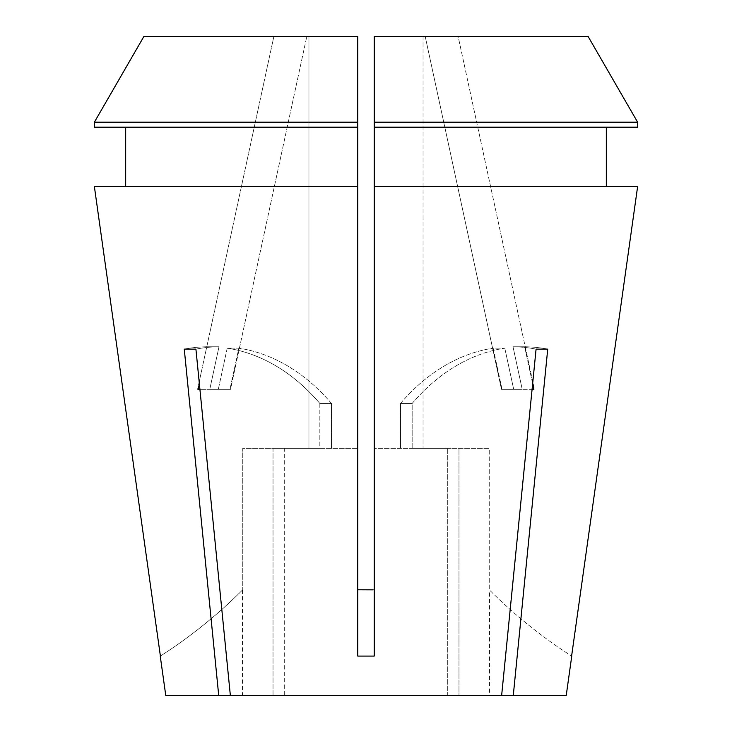 <?xml version="1.0" encoding="UTF-8"?>
<svg xmlns="http://www.w3.org/2000/svg" width="732" height="732" viewBox="0 0 732 732"><rect width="100%" height="100%" fill="white"/><g stroke="black" fill="none" stroke-linecap="round" stroke-linejoin="round"><path stroke-width="0.55" stroke-dasharray="3.66 2.75" d="M504.796 348.176L513.69 389.333L504.796 348.176L493.148 348.176L502.042 389.333L501.484 389.333L534.424 389.333L458.168 36.6L425.228 36.6L458.168 36.6L441.698 36.6L458.168 36.6L534.424 389.333L502.042 389.333L493.148 348.176L504.796 348.176A247.05 174.692 90 0 0 412.162 403.442L412.162 448.35L458.973 448.35L458.973 695.4L458.973 448.35L489.251 448.35L412.162 448.35L412.162 403.442L400.523 403.442L400.523 448.35L447.325 448.35L447.325 695.4L284.675 695.4L447.325 695.4L447.325 448.35L374.235 448.35L374.235 589.763L374.235 448.35L447.325 448.35L374.235 448.35L400.523 448.35L400.523 403.442L412.162 403.442A247.05 174.692 -90 0 1 504.796 348.176M532.64 383.687L524.661 346.767L513.013 346.767L522.218 389.333L501.484 389.333L425.228 36.6L501.484 389.333L522.218 389.333L513.013 346.767L524.661 346.767A247.05 174.692 90 0 1 547.728 349.146L536.08 349.146L501.649 695.4L230.351 695.4L284.675 695.4L284.675 448.35L357.765 448.35L357.765 589.763L373.119 589.836M218.31 389.333L227.204 348.176L238.852 348.176L227.204 348.176L218.31 389.333L197.576 389.333L273.832 36.6L306.772 36.6L273.832 36.6L306.772 36.6L273.832 36.6L197.576 389.333L218.31 389.333M230.351 695.4L195.92 349.146A247.05 174.692 90 0 1 218.987 346.767A247.05 174.692 -90 0 0 195.92 349.146L184.272 349.146A247.05 174.692 90 0 1 207.339 346.767L218.987 346.767L209.782 389.333L229.958 389.333L238.852 348.176L229.958 389.333L230.516 389.333L209.782 389.333L230.516 389.333L306.772 36.6L230.516 389.333L209.782 389.333L218.987 346.767L207.339 346.767A247.05 174.692 -90 0 0 184.272 349.146L218.712 695.4L273.027 695.4L242.475 695.4L273.027 695.4L273.027 448.35L242.75 448.35L242.75 589.763L242.75 448.35L273.027 448.35L273.027 695.4L230.351 695.4L284.675 695.4L284.675 448.35L357.765 448.35L284.675 448.35L357.765 448.35L357.765 656.082L374.235 656.082L374.235 186.477L637.636 186.477M588.18 36.6L374.235 36.6L423.05 36.6L423.05 448.35L489.251 448.35L489.251 589.763A494.1 494.1 0 0 0 571.601 656.082A494.1 494.1 0 0 1 489.251 589.763L489.251 448.35L423.05 448.35L423.05 36.6L374.235 36.6L374.235 186.477M489.525 695.4L458.973 695.4L489.525 695.4L489.525 590.038M513.013 346.767A247.05 174.692 90 0 1 536.08 349.146A247.05 174.692 -90 0 0 513.013 346.767M533.866 389.333L524.661 346.767A247.05 174.692 -90 0 1 547.728 349.146L513.288 695.4L566.239 695.4M165.761 695.4L218.712 695.4M143.82 36.6L308.95 36.6L308.95 448.35L308.95 36.6L143.82 36.6L357.765 36.6L308.95 36.6L357.765 36.6L357.765 122.198L94.373 122.198L94.373 127.185L357.765 127.185L125.675 127.185L125.675 186.477L357.765 186.477L94.364 186.477L357.765 186.477L357.765 589.763M513.288 695.4L501.649 695.4M319.838 403.442L319.838 448.35L273.027 448.35L319.838 448.35L319.838 403.442L331.477 403.442L331.477 448.35L331.477 403.442L319.838 403.442A247.05 174.692 90 0 0 227.204 348.176A247.05 174.692 -90 0 1 319.838 403.442M357.765 36.6L357.765 448.35L357.765 36.6M308.95 448.35L242.75 448.35L308.95 448.35M125.675 186.477L94.364 186.477M125.675 127.185L357.765 127.185L357.765 186.477M374.235 127.185L637.627 127.185M357.765 122.198L357.765 127.185M374.235 122.198L637.627 122.198M374.235 36.6L374.235 448.35L374.235 36.6M160.4 656.082A494.1 494.1 0 0 0 242.75 589.763A494.1 494.1 0 0 1 160.4 656.082M331.477 403.442A247.05 174.692 90 0 0 238.852 348.176A247.05 174.692 -90 0 1 331.477 403.442M198.134 389.333L199.36 383.687M400.523 403.442A247.05 174.692 90 0 1 493.148 348.176A247.05 174.692 -90 0 0 400.523 403.442M242.475 590.038L242.475 695.4"/><path stroke-width="1.1" d="M199.918 389.333L198.134 389.333L199.918 389.333M571.747 656.174L566.239 695.4L513.288 695.4L547.728 349.146L536.08 349.146L501.649 695.4L230.351 695.4L195.92 349.146L184.272 349.146L218.712 695.4L165.761 695.4L160.253 656.174M637.636 186.477L571.601 656.082L637.636 186.477L374.235 186.477L374.235 656.082L357.765 656.082L357.765 186.477L94.364 186.477L160.4 656.082L94.364 186.477M373.119 589.836L357.765 589.763M501.649 695.4L513.288 695.4M218.712 695.4L230.351 695.4M606.325 186.477L606.325 127.185L606.325 186.477M125.675 127.185L125.675 186.477M357.765 122.198L94.373 122.198L143.82 36.6L357.765 36.6L357.765 186.477M357.765 127.185L94.373 127.185L94.373 122.198L143.82 36.6M374.235 127.185L637.627 127.185L637.627 122.198L588.18 36.6L374.235 36.6L374.235 186.477M637.627 127.185L637.627 122.198L374.235 122.198M637.627 122.198L588.18 36.6M199.36 383.687L198.134 389.333M533.866 389.333L532.082 389.333L533.866 389.333L532.64 383.687"/></g></svg>
